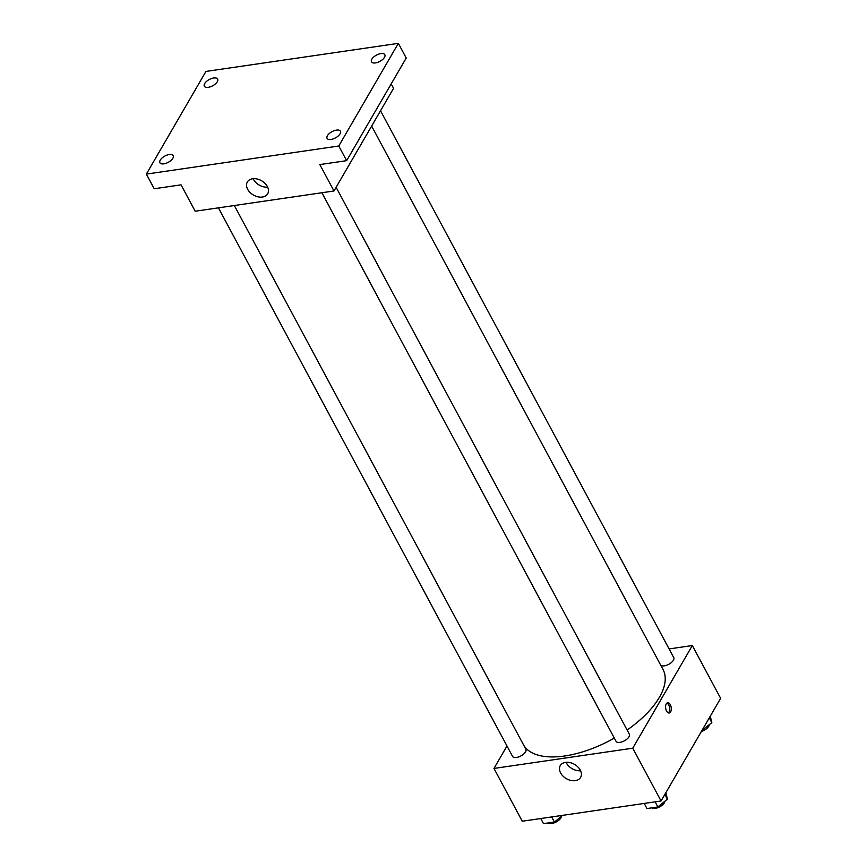 <?xml version="1.0" encoding="UTF-8"?>
<svg xmlns="http://www.w3.org/2000/svg" width="867" height="867" viewBox="0 0 867 867"><rect width="100%" height="100%" fill="white"/><g stroke="black" fill="none" stroke-linecap="round" stroke-linejoin="round"><path stroke-width="1.3" d="M669.086 648.928L692.332 645.536L720.64 698.314L661.055 800.978L522.27 821.233L493.962 768.444L506.989 745.999M627.123 730.036A79.287 37.465 -28.2 0 0 659.386 697.317A79.287 37.465 -28.2 0 0 663.027 669.519L371.64 126.083M523.776 745.349A79.287 37.465 -28.2 0 0 614.313 738.099M692.332 645.536L632.747 748.188L493.962 768.444M218.43 207.842L512.549 756.371A7.554 3.566 -28.2 0 0 518.672 756.924A7.554 3.566 -28.2 0 0 525.521 751.884A7.554 3.566 -28.2 0 0 525.868 749.229L234.328 205.522M660.611 665.011A7.554 3.566 -28.2 0 0 666.853 665.184A7.554 3.566 -28.2 0 0 673.399 660.253A7.554 3.566 -28.2 0 0 673.746 657.609L380.526 110.77M336.114 187.294L629.323 734.132A7.554 3.566 151.8 0 1 624.359 740.841A7.554 3.566 151.8 0 1 616.014 741.274L321.895 192.745M632.747 748.188L661.055 800.978M580.251 770.08A11.759 8.226 30.1 0 1 580.597 777.417A11.759 8.226 30.1 0 1 566.303 778.631A11.759 8.226 30.1 0 1 560.266 765.615A11.759 8.226 30.1 0 1 570.009 762.602A11.759 8.226 30.1 0 1 580.251 770.08M666.279 703.82A5.191 2.785 -98.3 0 1 667.688 702.714A5.191 2.785 -98.3 0 1 671.188 707.45A5.191 2.785 -98.3 0 1 669.183 712.988A5.191 2.785 -98.3 0 1 666.029 709.748A5.191 2.785 -98.3 0 1 666.279 703.82M666.929 703.05A5.191 2.785 -98.3 0 1 669.606 707.689A5.191 2.785 -98.3 0 1 668.359 712.891M580.576 770.741A11.759 8.226 30.1 0 1 566.064 762.321M391.19 83.904L393.564 88.326L333.979 190.978L195.183 211.234L181.04 184.844L154.228 188.757L146.36 174.094L205.945 71.43L398.354 43.35L406.222 58.013L346.637 160.666L319.825 164.578L333.979 190.978M398.354 43.35L338.769 146.003L346.637 160.666M338.769 146.003L146.36 174.094M267.329 186.47A11.759 8.226 30.1 0 1 267.675 193.807A11.759 8.226 30.1 0 1 253.381 195.021A11.759 8.226 30.1 0 1 247.333 182.005A11.759 8.226 30.1 0 1 257.087 178.992A11.759 8.226 30.1 0 1 267.329 186.47M267.654 187.131A11.759 8.226 30.1 0 1 253.142 178.71M169.271 154.521A7.554 3.566 151.8 0 1 173.216 155.616A7.554 3.566 151.8 0 1 171.016 160.428A7.554 3.566 151.8 0 1 163.852 163.852A7.554 3.566 151.8 0 1 159.907 162.747A7.554 3.566 151.8 0 1 162.107 157.946A7.554 3.566 151.8 0 1 169.271 154.521M336.45 130.115A7.554 3.566 151.8 0 1 340.395 131.21A7.554 3.566 151.8 0 1 338.195 136.021A7.554 3.566 151.8 0 1 331.031 139.446A7.554 3.566 151.8 0 1 327.087 138.352A7.554 3.566 151.8 0 1 329.276 133.54A7.554 3.566 151.8 0 1 336.45 130.115M380.862 53.591A7.554 3.566 151.8 0 1 384.807 54.686A7.554 3.566 151.8 0 1 382.618 59.498A7.554 3.566 151.8 0 1 375.444 62.923A7.554 3.566 151.8 0 1 371.499 61.828A7.554 3.566 151.8 0 1 373.699 57.016A7.554 3.566 151.8 0 1 380.862 53.591M213.694 77.987A7.554 3.566 151.8 0 1 217.639 79.092A7.554 3.566 151.8 0 1 215.439 83.893A7.554 3.566 151.8 0 1 208.275 87.318A7.554 3.566 151.8 0 1 204.33 86.223A7.554 3.566 151.8 0 1 206.519 81.411A7.554 3.566 151.8 0 1 213.694 77.987M665.867 792.698L667.406 799.157L657.88 806.96L646.955 808.553L644.214 803.438M664.859 794.421L667.406 799.157M655.138 801.845L657.88 806.96M651.886 807.827A7.554 3.566 -28.2 0 0 658.226 807.535A7.554 3.566 -28.2 0 0 664.36 802.766A7.554 3.566 -28.2 0 0 664.902 801.206M562.618 815.338L554.414 822.057L543.49 823.65L540.748 818.535M551.672 816.942L554.414 822.057M548.432 822.924A7.554 3.566 -28.2 0 0 554.772 822.642A7.554 3.566 -28.2 0 0 560.895 817.863A7.554 3.566 -28.2 0 0 561.448 816.302M710.279 716.164L711.818 722.634L701.977 730.48M709.282 717.887L711.818 722.634M701.403 731.455A7.554 3.566 -28.2 0 0 708.773 726.243A7.554 3.566 -28.2 0 0 709.325 724.682"/></g></svg>
